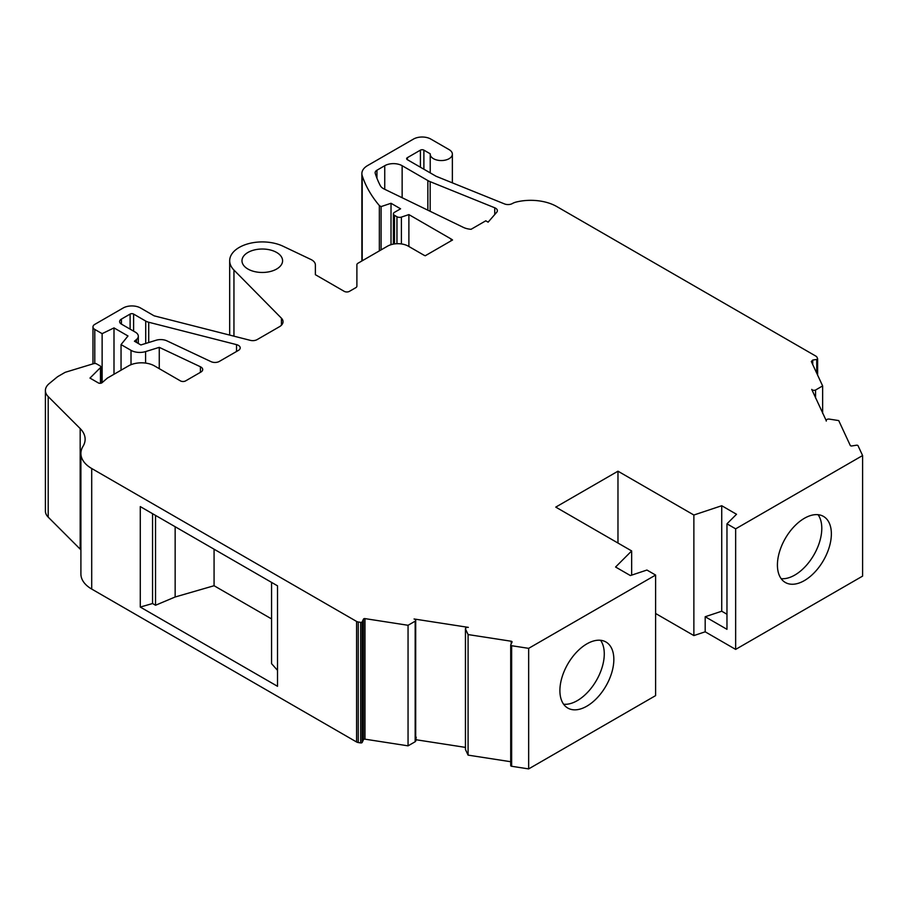 <?xml version="1.0" encoding="UTF-8"?>
<svg xmlns="http://www.w3.org/2000/svg" width="908" height="908" viewBox="0 0 908 908"><rect width="100%" height="100%" fill="white"/><g stroke="black" fill="none" stroke-linecap="round" stroke-linejoin="round"><path stroke-width="1.36" d="M247.929 269.04A20.305 11.725 180 0 1 241.982 260.744A20.305 11.725 180 0 1 254.512 249.916A20.305 11.725 180 0 1 276.645 252.458A20.305 11.725 180 0 1 282.592 260.744A20.305 11.725 180 0 1 270.051 271.571A20.305 11.725 180 0 1 247.929 269.04M384.197 189.034A12.303 7.105 180 0 1 383.403 188.614A12.303 7.105 180 0 1 380.316 185.641A190.226 109.823 180 0 1 375.231 173.36A6.152 3.553 180 0 1 375.14 172.736A6.152 3.553 180 0 1 376.945 170.216L384.742 165.71A12.303 7.105 180 0 1 402.142 165.71L427.861 180.567A17.229 9.943 0 0 0 430.165 181.679L494.746 207.784A6.152 3.553 180 0 1 497.368 210.701A6.152 3.553 180 0 1 496.71 212.29L488.118 222.165L485.769 220.814L471.082 229.293A14.766 8.524 180 0 1 463.284 227.352L384.197 189.034M804.386 518.298A38.147 22.019 -60 0 1 823.465 516.402A38.147 22.019 -60 0 1 829.31 546.968A38.147 22.019 -60 0 1 804.386 580.587A38.147 22.019 -60 0 1 785.318 582.471A38.147 22.019 -60 0 1 779.473 551.905A38.147 22.019 -60 0 1 804.386 518.298M781.141 578.657A38.147 22.019 120 0 0 794.818 575.059A38.147 22.019 120 0 0 818.233 545.856A38.147 22.019 120 0 0 818.063 514.7M586.874 643.874A38.147 22.019 -60 0 1 605.942 641.99A38.147 22.019 -60 0 1 611.788 672.556A38.147 22.019 -60 0 1 586.874 706.163A38.147 22.019 -60 0 1 567.795 708.058A38.147 22.019 -60 0 1 561.95 677.493A38.147 22.019 -60 0 1 586.874 643.874M563.618 704.233A38.147 22.019 120 0 0 577.295 700.635A38.147 22.019 120 0 0 600.71 671.443A38.147 22.019 120 0 0 600.551 640.276M510.716 761.721L468.085 755.127L468.085 634.567L511.17 641.23A1.226 0.715 180 0 1 512.033 642.104L510.761 644.839A1.226 0.715 180 0 0 510.716 645.032L510.716 765.592A1.226 0.715 0 0 0 511.635 766.273L511.635 645.713A1.226 0.715 180 0 1 510.716 645.032M159.263 368.659L159.263 347.355L200.407 366.764A6.22 3.587 180 0 1 200.872 367.002A6.22 3.587 180 0 1 202.7 369.545A6.22 3.587 180 0 1 200.872 372.076L185.641 380.883A3.689 2.134 180 0 1 180.42 380.883L154.53 365.935A18.455 10.658 180 0 0 128.437 365.935L107.371 378.091L102.082 382.677A2.463 1.419 180 0 1 98.291 382.892L89.971 378.091L100.459 367.604L100.459 383.289M408.884 246.499L408.884 214.594L451.049 238.952A12.303 7.105 180 0 1 452.547 239.996L425.239 255.761A12.303 7.105 180 0 1 423.434 254.898L408.362 246.193A14.766 8.524 180 0 0 387.478 246.193L357.968 263.241A3.689 2.134 0 0 0 356.889 264.739L356.889 286.168A3.689 2.134 180 0 1 355.8 287.677L349.444 291.343A3.689 2.134 180 0 1 344.223 291.343L315.382 274.693L315.382 264.943A12.303 7.105 0 0 0 311.773 259.926A12.303 7.105 0 0 0 310.888 259.461L283.001 246.204A32.609 18.83 180 0 0 248.361 243.719A32.609 18.83 180 0 0 229.679 260.744L229.679 335.086M822.637 413.276L822.637 385.923L811.309 361.509L812.728 360.056L816.723 359.443A1.226 0.715 180 0 0 817.586 358.569L816.939 357.162A3.689 2.134 0 0 0 815.986 356.197L556.808 206.57A36.91 21.315 180 0 0 516.72 201.917A12.303 7.105 0 0 0 512.396 203.528A6.152 3.553 180 0 1 504.519 203.925L436.521 176.447A6.152 3.553 180 0 1 435.692 176.038L407.363 159.683A2.463 1.419 180 0 1 406.636 158.684A2.463 1.419 180 0 1 407.363 157.674L420.415 150.138A2.463 1.419 180 0 1 423.888 150.138L430.233 153.804A11.078 6.39 0 0 0 430.222 154.156A11.078 6.39 0 0 0 433.468 158.684A11.078 6.39 0 0 0 445.533 160.069A11.078 6.39 0 0 0 452.366 154.156A11.078 6.39 0 0 0 449.131 149.638L430.857 139.094A12.303 7.105 0 0 0 413.458 139.094L367.638 165.54A19.692 11.361 0 0 0 361.872 173.576A19.692 11.361 0 0 0 362.213 175.675L362.213 260.789M826.269 421.085L826.269 420.722A2.463 1.419 180 0 1 826.235 420.472A2.463 1.419 180 0 1 829.038 419.065L838.72 420.574L850.274 445.453A1.226 0.715 180 0 0 851.772 445.953L856.528 445.215A1.226 0.715 180 0 1 858.037 445.714L862.6 455.544L735.65 528.842L735.65 649.402L862.6 576.115L862.6 455.544M468.085 755.127L465.464 749.531L465.464 628.972A2.463 1.419 180 0 1 465.441 628.767A2.463 1.419 180 0 1 468.335 627.371L414.071 618.984A2.463 1.419 180 0 1 414.967 619.313A2.463 1.419 180 0 1 415.694 620.312A2.463 1.419 180 0 1 415.172 621.185L415.172 741.745A2.463 1.419 0 0 0 415.603 741.246L416.284 739.782L465.441 747.386M655.61 613.49L693.871 635.577L705.187 631.809L735.65 649.402M655.61 575.059L528.66 648.346L528.66 768.906L655.61 695.619L655.61 575.059L646.927 570.042L630.379 575.558L615.579 567.023L631.662 550.94L555.764 507.118L617.973 471.195L693.871 515.018L693.871 635.577M528.66 768.906L511.635 766.273M510.761 645.213L510.761 765.41A1.226 0.715 0 0 0 510.716 765.592M415.172 741.745L408.055 745.843L364.971 739.169A1.226 0.715 0 0 0 363.472 739.68L362.19 742.426L362.19 621.855A1.226 0.715 180 0 1 360.692 622.366L360.692 742.926A1.226 0.715 0 0 0 362.19 742.426M360.692 742.926L358.24 742.54L358.24 621.98L360.692 622.366M91.708 589.065L91.708 468.505A36.91 21.315 180 0 1 80.903 453.444L80.903 574.004A36.91 21.315 0 0 0 91.708 589.065L356.583 741.995A3.689 2.134 0 0 0 358.24 742.54M48.203 517.14L48.203 396.58A20.918 12.076 180 0 1 45.4 390.542L45.4 511.102A20.918 12.076 0 0 0 48.203 517.14L80.176 549.124A36.91 21.315 180 0 1 80.903 549.873M138.311 343.462L138.311 336.232A9.886 5.709 180 0 0 135.417 332.192L121.434 324.122A6.174 3.564 180 0 1 119.629 321.602A6.174 3.564 180 0 1 121.434 319.083L130.116 314.077A2.474 1.43 180 0 1 133.601 314.077L145.723 321.069A9.886 5.709 0 0 0 148.719 322.249L236.534 344.631A6.174 3.564 180 0 1 240.211 347.889A6.174 3.564 180 0 1 238.407 350.409L219.339 361.418A6.174 3.564 180 0 1 211.065 361.656L166.958 340.875A9.886 5.709 0 0 0 156.04 340.262L140.876 344.949L134.429 341.226L136.518 339.501L136.518 342.429M693.871 515.018L721.735 505.733L736.524 514.269L726.967 523.825L735.65 528.842M726.967 523.825L726.967 629.323L705.187 616.736L705.187 631.809M617.973 543.029L617.973 471.195M631.662 575.127L631.662 550.94M415.694 737.183L416.284 739.782M416.284 737.273L415.603 738.726A2.463 1.419 0 0 0 415.694 738.363L415.694 620.312M362.19 621.855L363.472 619.12A1.226 0.715 180 0 1 364.971 618.609L408.055 625.283L408.055 745.843M140.286 506.596L140.286 607.066L277.519 686.3L277.519 585.83L140.286 506.596M91.708 468.505L356.583 621.435A3.689 2.134 0 0 0 358.24 621.98M80.903 453.444A36.91 21.315 180 0 1 83.014 446.327A36.91 21.315 180 0 0 85.125 439.222A36.91 21.315 180 0 0 80.176 428.565L48.203 396.58M45.4 390.542A20.918 12.076 180 0 1 49.18 383.619L56.625 377.478A18.455 10.658 180 0 1 58.691 376.06L64.786 372.541A3.689 2.134 0 0 1 65.671 372.166L93.717 363.643A2.463 1.419 0 0 1 96.6 363.892L100.073 365.89A2.463 1.419 180 0 1 100.788 366.9A2.463 1.419 180 0 1 100.459 367.604M233.946 336.176L233.946 270.062L281.423 318.186A12.303 7.105 180 0 1 283.035 321.704A12.303 7.105 180 0 1 279.426 326.732L257.134 339.603A6.152 3.553 180 0 1 250.302 340.341L154.133 315.836L140.592 308.016A12.36 7.128 0 0 0 123.125 308.016L94.784 324.383A6.174 3.564 0 0 0 92.979 326.903A6.174 3.564 0 0 0 94.784 329.422L102.127 333.656L113.999 327.901L127.994 335.983L121.048 344.586L131.013 350.34L131.013 364.698M233.946 270.062A32.609 18.83 180 0 1 229.679 260.744M379.351 250.892L379.351 205.583A203.767 117.643 180 0 1 362.213 175.675M815.554 398.01L815.554 390.031A2.463 1.419 180 0 1 811.729 389.396L826.269 420.722M138.311 336.232A9.886 5.709 180 0 1 136.518 339.501M815.554 390.031L822.637 385.923M379.351 205.583L381.088 206.593L391.019 203.279L400.587 208.806L394.503 212.324A3.689 2.134 180 0 0 393.414 213.834L393.414 244.104M394.503 243.934L394.503 215.332A3.689 2.134 180 0 1 393.414 213.834M394.503 215.332L396.955 216.751L396.955 243.719M401.404 243.934L401.404 217.091A3.689 2.134 180 0 1 396.955 216.751M401.404 217.091L408.884 214.594M145.586 363.075L145.586 351.589A12.36 7.128 180 0 1 131.013 350.34M145.586 351.589L159.263 347.355M408.055 625.283L415.172 621.185M465.464 628.972L468.085 634.567M511.635 645.713L528.66 648.346M726.967 614.251L721.735 611.22L705.187 616.736M721.735 611.22L721.735 505.733M271.56 618.915L214.072 585.728L175.153 596.987L155.54 605.25L152.555 603.525L140.286 607.066M277.519 670.342L271.56 663.657L271.56 582.391M152.555 603.525L152.555 513.678M315.382 264.943L315.382 274.693L315.382 264.943M356.889 286.179L356.889 264.739L356.889 286.179M381.088 206.593L381.088 249.882M812.728 364.562L812.728 360.056M214.072 585.728L214.072 549.204M175.153 526.731L175.153 596.987M155.54 515.404L155.54 605.25M102.127 333.656L102.127 382.643M391.019 203.279L391.019 244.683M121.048 370.203L121.048 344.586M113.999 327.901L113.999 374.266M236.534 344.631L236.534 351.498M148.719 342.52L148.719 322.249M494.746 207.784L494.746 214.549M430.165 211.303L430.165 181.679M427.861 180.567L427.861 210.191M402.142 197.728L402.142 165.71M511.17 641.23L511.17 643.976M415.603 741.246L415.603 738.726M364.971 739.169L364.971 618.609M356.583 621.435L356.583 741.995M80.176 549.124L80.176 428.565M200.407 366.764L200.407 372.348M281.423 318.186L281.423 325.223M451.049 238.952L451.049 240.858M145.723 321.069L145.723 343.451M384.742 189.307L384.742 165.71M376.945 170.216L376.945 178.218M363.472 739.68L363.472 619.12M94.784 363.472L94.784 329.422M133.601 331.159L133.601 314.077M817.586 375.038L817.586 358.944M816.723 359.443L816.723 373.165M407.363 157.674L407.363 159.683M130.116 329.139L130.116 314.077M423.888 169.228L423.888 150.138M420.415 150.138L420.415 167.22M121.434 324.122L121.434 319.083M452.366 154.156L452.366 182.849M92.979 326.903L92.979 363.87M361.872 173.576L361.872 260.982M430.222 154.156L430.222 172.883M465.441 628.767L465.441 749.327M100.788 366.9L100.788 383.244M817.631 358.751L817.631 375.129"/></g></svg>
